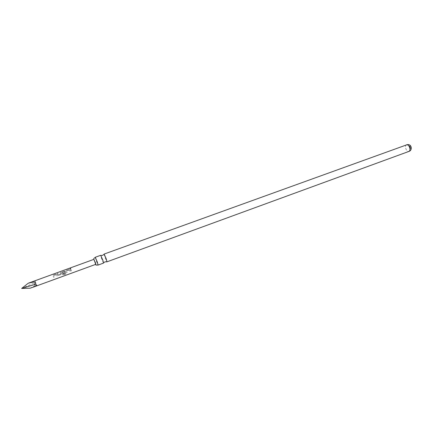 <?xml version="1.0" encoding="UTF-8"?>
<svg xmlns="http://www.w3.org/2000/svg" width="433" height="433" viewBox="0 0 433 433"><rect width="100%" height="100%" fill="white"/><g stroke="black" fill="none" stroke-linecap="round" stroke-linejoin="round"><path stroke-width="0.32" stroke-dasharray="2.17 1.62" d="M70.254 268.162L69.935 268.557L70.379 268.595L70.682 268.157L70.254 268.162M70.287 268.254L69.962 268.639L70.411 268.666L70.72 268.244L70.287 268.254M103.53 263.085L101.414 258.29L100.7 255.302M95.596 264.395L93.777 259.394M410.138 145.829L411.22 147.209L410.857 148.405L409.564 147.052L410.138 145.829M410.608 147.436L409.315 146.078L408.952 147.274L410.246 148.627L410.608 147.436M104.12 254.068L104.813 257.056L106.772 261.7M95.255 257.272L96.002 260.255L97.939 264.942M31.176 282.067C35.717 280.546 36.583 280.952 33.763 283.274C38.012 283.458 36.789 285.098 30.088 288.194M53.221 276.205L53.589 277.234L54.26 276.99L53.752 275.588L55.944 274.749L56.507 276.173L57.172 275.935L56.642 274.446L55.83 274.132L53.486 274.977L53.221 276.205M57.557 274.63L58.552 275.431L60.88 274.587L61.291 273.797L60.782 272.346L60.117 272.579L60.598 273.959L58.423 274.798L57.87 273.38L57.205 273.629L57.557 274.63M61.881 273.061L62.449 274.63L63.283 274.977L66.065 273.965L65.832 273.347L63.213 274.3L62.482 272.427L64.658 271.588L64.982 272.368L63.066 273.104L63.288 273.71L65.188 273.023L65.6 272.238L65.074 271.053L62.152 271.848L61.881 273.061M66.184 271.502L66.552 272.525L67.212 272.287L66.714 270.896L68.874 270.057L69.432 271.48L70.092 271.237L69.561 269.759L68.766 269.45L66.455 270.268L66.184 271.502M70.465 269.943L70.839 270.966L71.494 270.728L70.785 268.714L70.13 268.958L70.465 269.943M93.934 259.335L95.758 264.341M33.763 283.274L21.65 288.443M70.157 269.023L70.833 270.95L71.494 270.712L70.812 268.779L70.13 268.958M68.793 269.515L66.482 270.333L66.043 271.09L66.552 272.525L67.212 272.287L66.731 270.934L68.896 270.1L69.432 271.464L70.092 271.22L69.583 269.802L68.766 269.45M63.202 274.268L62.504 272.465L64.674 271.632L64.988 272.379L63.072 273.115L63.288 273.71L65.183 273.007L65.605 272.243L65.102 271.112L62.179 271.913L61.735 272.649L62.439 274.592L63.267 274.917L66.049 273.905L65.821 273.315L63.213 274.3M61.297 273.808L60.809 272.411L60.138 272.644L60.609 273.97L58.428 274.809L57.898 273.45L57.232 273.694L57.73 275.107L58.547 275.42L60.874 274.576L61.291 273.797M55.852 274.197L53.513 275.042L53.07 275.789L53.589 277.234L54.26 276.99L53.768 275.632L55.96 274.793L56.507 276.173L57.172 275.935L56.658 274.49L55.83 274.132M406.538 144.779C405.656 145.212 405.342 146.246 405.602 147.88C406.127 149.932 407.058 151.128 408.395 151.474L408.952 151.409M409.315 146.078L409.932 145.856M410.246 148.627L410.857 148.405"/><path stroke-width="0.65" d="M102.821 260.109L103.53 263.085L98.091 265.072L97.344 262.106L95.255 257.272L100.7 255.302L102.821 260.109M93.777 259.394L95.401 262.615L96.034 265.093L95.596 264.395M103.568 262.874L105.002 261.813L106.946 261.835L106.258 258.858L104.12 254.068L407.069 144.714C408.411 145.039 409.347 146.24 409.883 148.313C410.138 149.948 409.829 150.976 408.952 151.409L106.946 261.835M96.034 265.093L98.091 265.072M33.125 287.193L95.758 264.341L93.934 259.335L28.242 283.225C35.327 281.298 37.303 281.78 34.164 284.67C37.823 284.638 37.476 285.477 33.125 287.193L30.088 288.194L21.65 288.443L28.242 283.225M34.164 284.67L21.65 288.443M93.669 258.582L95.222 257.467M100.867 255.443L102.648 255.335L104.077 254.285M408.952 151.409C412.611 150.267 411.723 144.47 407.897 144.557L406.538 144.779"/></g></svg>
